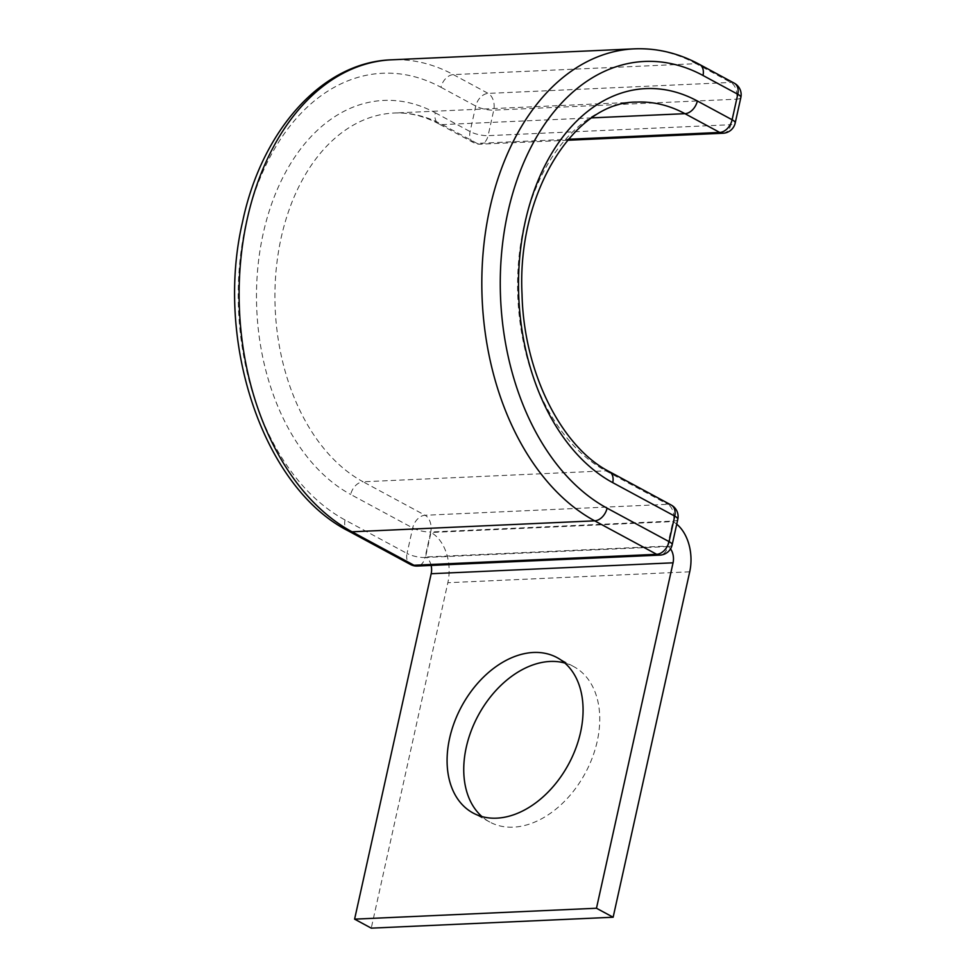 <?xml version="1.0" encoding="UTF-8"?>
<svg xmlns="http://www.w3.org/2000/svg" width="977" height="977" viewBox="0 0 977 977"><rect width="100%" height="100%" fill="white"/><g stroke="black" fill="none" stroke-linecap="round" stroke-linejoin="round"><path stroke-width="0.73" stroke-dasharray="4.88 3.66" d="M564.865 663.041A88.321 60.806 118.4 0 1 573.707 666.595A88.321 60.806 118.4 0 1 597.216 741.36A88.321 60.806 118.4 0 1 489.782 822.036A88.321 60.806 118.4 0 1 481.966 816.589M670.527 548.879A13.055 8.756 87.4 0 0 667.438 546.07L425.557 556.988L430.991 532.489A39.153 26.257 87.4 0 1 447.845 582.719L371.26 928.15M431.126 565.427A13.055 8.756 87.4 0 0 425.557 556.988M676.731 524.185A39.153 26.257 87.4 0 0 672.872 521.584L430.991 532.489M667.438 546.07L672.872 521.584M689.713 571.801L447.845 582.719M634.378 48.85A243.652 163.354 87.4 0 1 696.039 63.664L453.365 74.618A13.055 8.988 118.4 0 0 440.969 87.295A230.596 154.598 87.4 0 0 245.838 224.185A230.596 154.598 87.4 0 0 345.052 519.984L407.043 553.446A13.055 8.988 -61.6 0 0 410.511 564.498M345.052 519.984A13.055 8.988 -61.6 0 0 348.52 531.024M609.257 471.598A13.055 8.988 -61.6 0 0 605.777 470.841L363.09 481.783L425.08 515.258A13.055 8.988 -61.6 0 0 412.697 527.934L407.043 553.446A13.055 3.615 12.5 0 0 425.044 557.513L430.698 532.001L673.385 521.046L667.731 546.558L425.044 557.513A13.055 8.756 -92.6 0 1 417.301 566.049M591.806 117.875L442.276 124.616A190.356 127.621 87.4 0 0 394.11 113.039A190.356 127.621 87.4 0 0 275.893 272.73A190.356 127.621 87.4 0 0 363.09 481.783A13.055 8.988 -61.6 0 0 350.706 494.472L412.697 527.934A13.055 3.615 12.5 0 0 430.698 532.001A13.055 8.756 -92.6 0 0 425.08 515.258L667.767 504.303A13.055 8.756 -92.6 0 1 673.385 521.046A13.055 3.615 12.5 0 0 677.794 519.373M734.313 83.204A13.055 8.988 -61.6 0 0 730.82 82.447L488.146 93.401A13.055 8.988 -61.6 0 0 475.75 106.078L470.096 131.59A13.055 8.988 -61.6 0 0 473.564 142.642A13.055 8.988 -61.6 0 0 477.057 143.399L442.276 124.616A13.055 8.988 118.4 0 1 438.783 123.859C423.994 115.958 409.107 112.355 394.11 113.039L636.784 102.096A190.356 127.621 87.4 0 0 518.567 261.775A190.356 127.621 87.4 0 0 605.777 470.841L667.767 504.303A13.055 8.988 -61.6 0 1 671.248 505.06M440.969 87.295L475.75 106.078A13.055 3.615 -167.5 0 0 493.751 110.145L736.438 99.19L730.784 124.702L488.097 135.656L493.751 110.145A13.055 8.756 -92.6 0 0 488.146 93.401L453.365 74.618A243.652 163.354 87.4 0 0 391.704 59.805M435.315 112.807L470.096 131.59A13.055 3.615 -167.5 0 0 488.097 135.656A13.055 8.756 -92.6 0 1 480.354 144.193A13.055 13.055 0 0 1 473.564 142.642L438.783 123.859A13.055 8.988 118.4 0 1 435.315 112.807A203.411 136.365 87.4 0 0 263.192 233.552A203.411 136.365 87.4 0 0 350.706 494.472M740.847 97.517A13.055 3.615 -167.5 0 1 736.438 99.19A13.055 8.756 -92.6 0 0 730.82 82.447L696.039 63.664A13.055 8.988 118.4 0 1 699.532 64.433M567.539 140.261L480.354 144.193A13.055 8.756 -92.6 0 1 477.057 143.399L568.37 139.284M672.139 544.885A13.055 3.615 12.5 0 1 667.731 546.558A13.055 8.756 -92.6 0 1 659.988 555.107M723.041 133.238A13.055 8.756 -92.6 0 0 730.784 124.702A13.055 3.615 -167.5 0 0 735.192 123.029M489.782 822.036L473.124 813.035M573.707 666.595L557.037 657.594"/><path stroke-width="1.47" d="M449.615 738.27A88.321 60.806 -61.6 0 0 473.124 813.035A88.321 60.806 -61.6 0 0 580.546 732.371A88.321 60.806 -61.6 0 0 557.037 657.594A88.321 60.806 -61.6 0 0 449.615 738.27M481.966 816.589A88.321 60.806 118.4 0 1 466.273 747.271A88.321 60.806 118.4 0 1 564.865 663.041M596.471 908.244L354.602 919.149L371.26 928.15L613.141 917.232L596.471 908.244L673.055 562.813A13.055 8.756 87.4 0 0 670.527 548.879M354.602 919.149L431.175 573.731A13.055 8.756 87.4 0 0 431.126 565.427M613.141 917.232L689.713 571.801A39.153 26.257 87.4 0 0 676.731 524.185M673.055 562.813L431.175 573.731M348.52 531.024C263.179 487.841 214.525 341.632 242.491 222.194C261.482 130.539 322.19 61.966 391.704 59.805A243.652 163.354 87.4 0 0 240.379 264.193A243.652 163.354 87.4 0 0 352.013 531.793L594.688 520.839L656.678 554.313A13.055 8.756 -92.6 0 0 659.988 555.107L417.301 566.049A13.055 8.756 -92.6 0 1 414.004 565.256A13.055 8.988 -61.6 0 1 410.511 564.498L348.52 531.024A13.055 8.988 -61.6 0 0 352.013 531.793L414.004 565.256L656.678 554.313A13.055 8.988 -61.6 0 0 669.074 541.624L674.728 516.112A13.055 8.988 -61.6 0 0 671.248 505.06L609.257 471.598C561.836 447.466 523.733 372.896 522.036 294.321C516.748 191.663 575.294 101.168 636.784 102.096A190.356 127.621 87.4 0 1 684.95 113.674L591.806 117.875M568.37 139.284L719.731 132.445L684.95 113.674A13.055 8.988 118.4 0 0 697.346 100.985A203.411 136.365 87.4 0 0 525.223 221.73A203.411 136.365 87.4 0 0 612.738 482.65L674.728 516.112A13.055 3.615 12.5 0 1 677.794 519.373A13.055 13.055 0 0 0 671.248 505.06M612.738 482.65A13.055 8.988 -61.6 0 0 609.257 471.598M391.704 59.805L634.378 48.85A243.652 163.354 87.4 0 0 483.065 253.251A243.652 163.354 87.4 0 0 594.688 520.839A13.055 8.988 -61.6 0 0 607.083 508.162L669.074 541.624A13.055 3.615 12.5 0 1 672.139 544.885L677.794 519.373M634.378 48.85C656.813 47.934 678.539 53.124 699.532 64.433A13.055 8.988 118.4 0 1 703 75.473A230.596 154.598 87.4 0 0 507.869 212.363A230.596 154.598 87.4 0 0 607.083 508.162M703 75.473L737.782 94.256A13.055 8.988 -61.6 0 0 734.313 83.204L699.532 64.433M567.539 140.261L723.041 133.238A13.055 8.756 -92.6 0 1 719.731 132.445A13.055 8.988 -61.6 0 0 732.127 119.768L737.782 94.256A13.055 3.615 -167.5 0 1 740.847 97.517A13.055 13.055 0 0 0 734.313 83.204M697.346 100.985L732.127 119.768A13.055 3.615 -167.5 0 1 735.192 123.029L740.847 97.517M659.988 555.107A13.055 13.055 0 0 0 672.139 544.885M410.511 564.498A13.055 13.055 0 0 0 417.301 566.049M723.041 133.238A13.055 13.055 0 0 0 735.192 123.029"/></g></svg>
